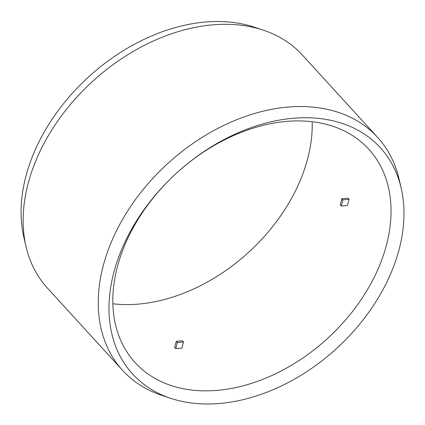 <?xml version="1.0" encoding="UTF-8"?>
<svg xmlns="http://www.w3.org/2000/svg" width="425" height="425" viewBox="0 0 425 425"><rect width="100%" height="100%" fill="white"/><g stroke="black" fill="none" stroke-linecap="round" stroke-linejoin="round"><path stroke-width="0.64" d="M170.786 398.342L161.867 395.377A172.709 122.209 -42.4 0 1 122.565 370.34L47.457 288.118A172.709 122.209 -42.4 0 1 26.074 246.718A172.709 122.209 -42.4 0 1 92.56 81.403A172.709 122.209 -42.4 0 1 263.197 30.122A172.709 122.209 -42.4 0 1 302.499 55.16L377.602 137.381A172.709 122.209 -42.4 0 1 398.99 178.782L401.131 187.935A167.774 118.713 137.6 0 0 293.367 118.256A167.774 118.713 137.6 0 0 122.809 246.798A167.774 118.713 137.6 0 0 170.786 398.342A167.774 118.713 137.6 0 0 219.603 403.479A167.774 118.713 137.6 0 0 401.131 187.935M122.565 370.34A172.709 122.209 -42.4 0 1 167.663 163.63A172.709 122.209 -42.4 0 1 377.602 137.381M312.189 121.72A158.222 111.956 -42.4 0 1 138.348 304.109A158.222 111.956 -42.4 0 1 112.875 303.779M175.738 348.633L174.675 347.469L176.269 341.312L177.331 342.476L175.738 348.633A158.222 111.956 -42.4 0 0 178.813 348.404A158.222 111.956 -42.4 0 0 181.9 348.107L183.494 341.95L182.431 340.786A150.981 106.834 -42.4 0 1 176.269 341.312M217.148 390.378A158.222 111.956 -42.4 0 1 135.107 362.594A158.222 111.956 -42.4 0 1 176.423 173.219A158.222 111.956 -42.4 0 1 368.757 149.175A158.222 111.956 -42.4 0 1 364.751 294.089A158.222 111.956 -42.4 0 1 217.148 390.378M349.037 199.352A158.222 111.956 -42.4 0 1 347.443 205.509L341.28 206.035L340.218 204.871A150.981 106.834 -42.4 0 0 341.806 198.719L347.974 198.193L349.037 199.352L342.869 199.877L341.806 198.719M26.074 246.718L23.927 237.564A167.774 118.713 -42.4 0 1 88.517 76.978A167.774 118.713 -42.4 0 1 254.278 27.157L263.197 30.122M342.869 199.877A150.981 106.834 -42.4 0 1 341.28 206.035M183.494 341.95A150.981 106.834 -42.4 0 1 177.331 342.476"/></g></svg>
